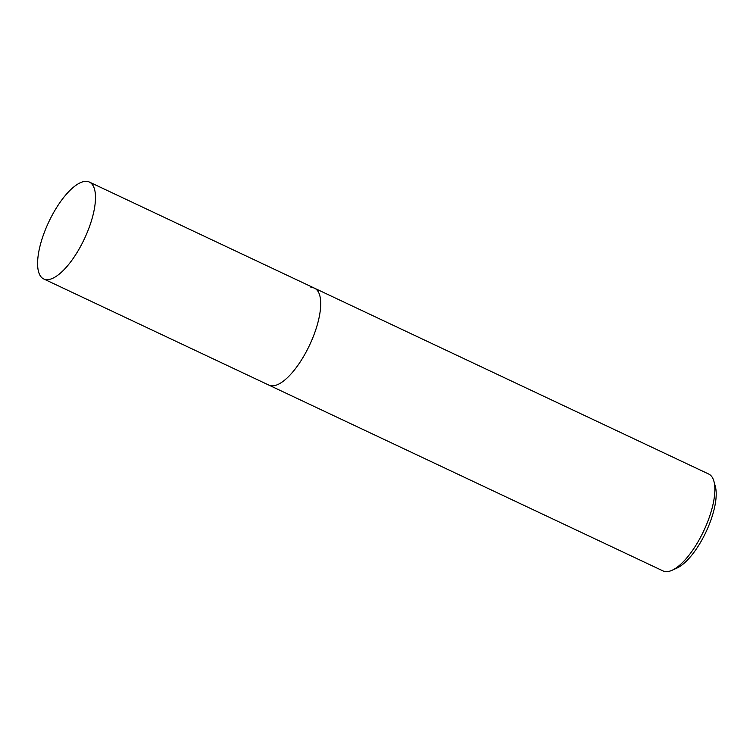 <?xml version="1.0" encoding="UTF-8"?>
<svg xmlns="http://www.w3.org/2000/svg" width="753" height="753" viewBox="0 0 753 753"><rect width="100%" height="100%" fill="white"/><g stroke="black" fill="none" stroke-linecap="round" stroke-linejoin="round"><path stroke-width="1.13" d="M43.702 278.949A53.557 19.719 115.2 0 1 46.677 226.606A53.557 19.719 115.2 0 1 85.71 181.341A53.557 19.719 115.2 0 1 89.381 182.057A53.557 19.719 115.2 0 1 86.407 234.399A53.557 19.719 115.2 0 1 47.373 279.674A53.557 19.719 115.2 0 1 43.702 278.949L268.925 385.131A53.557 19.719 -64.8 0 0 272.595 385.847A53.557 19.719 -64.8 0 0 311.629 340.582A53.557 19.719 -64.8 0 0 314.603 288.239L708.742 474.051A53.557 19.719 115.2 0 1 713.929 481.336A53.557 19.719 115.2 0 1 703.735 530.903A53.557 19.719 115.2 0 1 671.987 570.313A53.557 19.719 115.2 0 1 666.725 571.659A53.557 19.719 115.2 0 1 663.064 570.943L268.925 385.131A53.557 19.719 -64.8 0 0 272.595 385.847A53.557 19.719 -64.8 0 0 311.629 340.582A53.557 19.719 -64.8 0 0 314.603 288.239A53.557 19.719 -64.8 0 0 310.933 287.514M671.987 570.313L676.9 568.091A49.096 18.072 -64.8 0 0 706.003 531.966A49.096 18.072 -64.8 0 0 715.35 486.532L713.929 481.336M314.603 288.239L89.381 182.057"/></g></svg>
